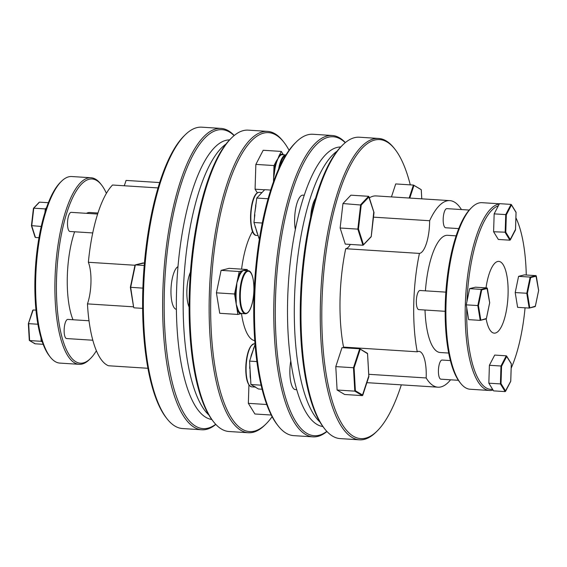 <?xml version="1.0" encoding="UTF-8"?>
<svg xmlns="http://www.w3.org/2000/svg" width="567" height="567" viewBox="0 0 567 567"><rect width="100%" height="100%" fill="white"/><g stroke="black" fill="none" stroke-linecap="round" stroke-linejoin="round"><path stroke-width="0.85" d="M234.093 135.605A149.794 47.557 93.6 0 0 217.232 130.134A149.794 47.557 93.6 0 0 164.366 291.261A149.794 47.557 93.6 0 0 207.862 428.191A149.794 47.557 93.6 0 0 215.694 424.293M215.814 424.421A150.992 47.94 -86.4 0 1 206.693 429.311A150.992 47.94 -86.4 0 1 201.809 429.779A150.992 47.94 -86.4 0 1 173.729 393.937A150.992 47.94 -86.4 0 1 168.349 232.874A150.992 47.94 -86.4 0 1 216.133 128.865A150.992 47.94 -86.4 0 1 221.017 128.404A150.992 47.94 -86.4 0 1 234.228 135.499M221.017 128.404L201.739 127.178A150.992 47.94 93.6 0 0 196.855 127.639A150.992 47.94 93.6 0 0 185.168 134.854A150.992 47.94 93.6 0 0 146.633 249.161A150.992 47.94 93.6 0 0 154.451 392.711A150.992 47.94 93.6 0 0 167.067 418.829A150.992 47.94 93.6 0 0 182.524 428.546L201.809 429.779M289.078 150.305A149.794 47.557 93.6 0 0 283.911 142.274A149.794 47.557 93.6 0 0 263.726 133.096A149.794 47.557 93.6 0 0 210.86 294.223A149.794 47.557 93.6 0 0 254.356 431.154A149.794 47.557 93.6 0 0 265.951 424.003A149.794 47.557 93.6 0 0 272.096 416.695M265.951 424.003L264.874 425.066A150.992 47.94 -86.4 0 1 253.187 432.274A150.992 47.94 -86.4 0 1 248.303 432.741A150.992 47.94 -86.4 0 1 209.641 286.633A150.992 47.94 -86.4 0 1 262.627 131.835A150.992 47.94 -86.4 0 1 267.511 131.367A150.992 47.94 -86.4 0 1 282.976 141.084L283.911 142.274M267.511 131.367L248.233 130.141A150.992 47.94 93.6 0 0 243.349 130.601A150.992 47.94 93.6 0 0 231.662 137.816A150.992 47.94 93.6 0 0 190.788 277.773A150.992 47.94 93.6 0 0 213.561 421.791A150.992 47.94 93.6 0 0 229.025 431.508L248.303 432.741M345.232 142.693A149.794 47.557 93.6 0 0 328.364 137.214A149.794 47.557 93.6 0 0 275.498 298.348A149.794 47.557 93.6 0 0 319.001 435.279A149.794 47.557 93.6 0 0 326.826 431.374M326.946 431.501A150.992 47.94 -86.4 0 1 317.825 436.399A150.992 47.94 -86.4 0 1 312.941 436.859A150.992 47.94 -86.4 0 1 274.279 290.751A150.992 47.94 -86.4 0 1 327.272 135.952A150.992 47.94 -86.4 0 1 332.156 135.492A150.992 47.94 -86.4 0 1 345.367 142.579M332.156 135.492L312.878 134.259A150.992 47.94 93.6 0 0 307.987 134.726A150.992 47.94 93.6 0 0 296.3 141.934A150.992 47.94 93.6 0 0 255.426 281.898A150.992 47.94 93.6 0 0 278.199 425.916A150.992 47.94 93.6 0 0 293.663 435.633L312.941 436.859M324.7 428.879L323.764 427.688A149.794 47.557 -86.4 0 1 300.446 299.936A149.794 47.557 -86.4 0 1 341.717 145.96L342.801 144.897A150.992 47.94 93.6 0 0 301.197 300.106A150.992 47.94 93.6 0 0 324.7 428.879A150.992 47.94 93.6 0 0 340.157 438.596L359.435 439.822A150.992 47.94 -86.4 0 1 320.475 301.332A150.992 47.94 -86.4 0 1 378.65 138.454A150.992 47.94 -86.4 0 1 394.115 148.171L395.05 149.362A149.794 47.557 93.6 0 0 321.999 301.311A149.794 47.557 93.6 0 0 377.09 431.083A149.794 47.557 93.6 0 0 401.323 384.858M377.09 431.083L376.013 432.146A150.992 47.94 -86.4 0 1 359.435 439.822M229.578 139.9A140.092 44.481 93.6 0 0 176.557 291.055A140.092 44.481 93.6 0 0 211.76 419.46M226.035 144.039A140.092 44.481 93.6 0 0 183.361 291.488A140.092 44.481 93.6 0 0 208.769 414.909M176.372 309.362A21.567 6.847 -86.4 0 1 171.142 296.435A21.567 6.847 -86.4 0 1 173.495 273.911A21.567 6.847 -86.4 0 1 178.01 266.625M158.073 187.925L112.521 185.019A93.47 29.675 -86.4 0 0 88.374 262.28L134.967 265.25M124.18 185.763A27.918 8.866 93.6 0 0 125.413 182.482A27.918 8.866 93.6 0 0 126.044 180.419L159.724 182.567M97.652 214.042L71.201 212.356A9.589 3.041 93.6 0 0 68.621 215.722A9.589 3.041 93.6 0 0 67.579 225.85A9.589 3.041 93.6 0 0 69.975 231.492L92.747 232.938M88.998 320.773L67.834 319.419A9.589 3.041 93.6 0 0 64.567 325.6A9.589 3.041 93.6 0 0 64.829 336.281A9.589 3.041 93.6 0 0 66.615 338.556L92.797 340.228M96.376 350.782A92.272 29.293 -86.4 0 1 90.472 358.507A92.272 29.293 -86.4 0 1 63.185 341.291A92.272 29.293 -86.4 0 1 63.617 224.305A92.272 29.293 -86.4 0 1 101.536 184.962A92.272 29.293 -86.4 0 1 106.405 193.368M101.536 184.962L100.6 183.772A93.47 29.675 93.6 0 0 91.025 177.755A93.47 29.675 93.6 0 0 59.174 237.97A93.47 29.675 93.6 0 0 61.753 342.135A93.47 29.675 93.6 0 0 79.132 364.319A93.47 29.675 93.6 0 0 89.395 359.57L90.472 358.507M61.491 181.277L60.407 182.34A92.272 29.293 93.6 0 0 46.537 207.671A92.272 29.293 93.6 0 0 44.921 212.59A92.272 29.293 93.6 0 0 40.987 337.783A92.272 29.293 93.6 0 0 41.639 339.924A92.272 29.293 93.6 0 0 42.319 341.965A92.272 29.293 93.6 0 0 49.343 355.885L50.279 357.075A93.47 29.675 -86.4 0 1 42.475 340.902A93.47 29.675 -86.4 0 1 37.635 252.039A93.47 29.675 -86.4 0 1 61.491 181.277A93.47 29.675 -86.4 0 1 71.747 176.528L91.025 177.755M73.008 319.753A58.72 18.64 -86.4 0 1 71.562 315.769A58.72 18.64 -86.4 0 1 74.617 231.783M86.397 213.327A58.72 18.64 -86.4 0 1 89.947 212.512L97.978 213.022M190.42 272.195A21.567 6.847 93.6 0 0 189.378 274.924A21.567 6.847 93.6 0 0 189.087 307.045M241.896 313.438L240.925 313.36A21.567 6.847 -86.4 0 1 237.41 307.654L236.219 304.217L236.212 300.304A21.567 6.847 -86.4 0 1 236.63 287.022L236.9 282.756L238.317 278.95A21.567 6.847 -86.4 0 1 238.594 278.064A21.567 6.847 -86.4 0 1 242.244 271.373L243.243 270.516L248.02 270.707A21.567 6.847 93.6 0 0 242.222 278.298A21.567 6.847 93.6 0 0 239.891 301.077A21.567 6.847 93.6 0 0 245.277 313.764L241.485 313.523M337.174 151.12A140.092 44.481 93.6 0 0 294.5 298.575A140.092 44.481 93.6 0 0 319.908 421.99M340.717 146.988A140.092 44.481 93.6 0 0 287.696 298.143A140.092 44.481 93.6 0 0 322.892 426.547M310.61 217.551A21.567 6.847 -86.4 0 1 315.613 198.259M469.235 210.059L446.881 208.635A9.589 3.041 93.6 0 0 446.569 208.663A9.589 3.041 93.6 0 0 443.203 218.493A9.589 3.041 93.6 0 0 445.662 227.771L458.774 228.607M445.853 292.133L420.027 290.488A9.589 3.041 93.6 0 0 416.334 300.829A9.589 3.041 93.6 0 0 418.807 309.625L445.145 311.304M450.368 360.577L442.125 360.052A9.589 3.041 93.6 0 0 438.426 370.393A9.589 3.041 93.6 0 0 440.899 379.181L458.384 380.301M460.581 383.228L459.646 382.038A92.272 29.293 -86.4 0 1 445.286 303.345A92.272 29.293 -86.4 0 1 470.709 208.493L471.787 207.43A93.47 29.675 93.6 0 0 446.031 303.515A93.47 29.675 93.6 0 0 460.581 383.228A93.47 29.675 93.6 0 0 470.149 389.246L489.427 390.472A93.47 29.675 -86.4 0 1 465.309 304.741A93.47 29.675 -86.4 0 1 499.279 204M493.049 390.018A93.47 29.675 -86.4 0 1 489.427 390.472M511.172 368.189A92.272 29.293 93.6 0 0 525.063 307.817M498.35 205.778L494.162 213.865L505.729 214.602L511.023 204.396L499.456 203.659L498.35 205.778A92.272 29.293 93.6 0 0 466.953 301.495L466.251 304.862L466.747 307.931A92.272 29.293 93.6 0 0 492.588 389.274L493.566 390.869L505.133 391.606L510.739 381.194L511.285 363.844L506.26 355.814L494.693 355.077L489.399 365.283L488.839 383.179L492.588 389.274M486.011 287.859A35.948 11.411 -86.4 0 1 498.797 261.387A35.948 11.411 -86.4 0 1 508.075 294.358A35.948 11.411 -86.4 0 1 494.226 333.141A35.948 11.411 -86.4 0 1 486.153 318.909M448.674 353.057L440.155 352.511A58.72 18.64 -86.4 0 1 425.009 310.021M296.683 389.713L295.45 389.635A21.567 6.847 -86.4 0 1 289.886 369.854A21.567 6.847 -86.4 0 1 290.743 361.08M295.364 229.656A21.567 6.847 -86.4 0 1 295.825 207.869A21.567 6.847 -86.4 0 1 302.261 195.218A21.567 6.847 -86.4 0 1 302.955 195.154L304.33 195.239M257.553 233.831A21.567 6.847 -86.4 0 1 257.092 233.058L255.49 227.346M254.47 218.04A21.567 6.847 -86.4 0 1 254.548 214.723L255.873 205.892M258.835 195.884A21.567 6.847 -86.4 0 1 258.892 195.785L261.741 192.78A0.482 0.447 -112.4 0 0 261.784 192.78M255.639 387.077L253.506 386.063M250.628 379.373A21.567 6.847 -86.4 0 1 250.189 376.835L250.012 368.472M257.354 192.879L255.079 189.18L255.859 164.402L263.187 150.269L281.331 151.424L283.387 154.77M240.925 313.36A0.482 0.454 -67.6 0 0 240.422 313.806L237.885 314.444L219.741 313.289L216.41 292.834L221.095 270.367L229.103 268.354L247.247 269.509L247.439 270.672M271.224 415.03L254.895 413.988L248.346 403.335L248.927 384.979M252.577 231.428A58.72 18.64 93.6 0 0 241.57 269.148M241.471 313.544A58.72 18.64 93.6 0 0 254.732 340.661M278.199 425.916L277.263 424.726A149.794 47.557 -86.4 0 1 254.675 281.849A149.794 47.557 -86.4 0 1 295.223 142.997L296.3 141.934M213.561 421.791L212.625 420.601A149.794 47.557 -86.4 0 1 190.03 277.731A149.794 47.557 -86.4 0 1 230.585 138.88L231.662 137.816M250.77 357.522A21.567 6.847 -86.4 0 1 251.231 355.318L253.761 348.422M262.032 389.224L258.453 388.997L250.919 384.525L249.593 361.108L255.03 344.545M249.593 361.108L256.844 361.576M250.919 384.525L261.054 385.17M254.548 214.723L256.78 198.046L264.718 189.69L270.721 190.073M259.473 238.629L259.062 238.608L253.952 222.505L254.845 214.765M256.78 198.046L268.12 198.769M253.952 222.505L262.301 223.037M410.281 184.863A149.794 47.557 93.6 0 0 395.05 149.362M347.769 348.025A27.918 8.866 93.6 0 0 346.969 347.316M450.581 379.805A93.47 29.675 -86.4 0 1 437.944 387.19A93.47 29.675 -86.4 0 1 426.171 377.962A27.918 8.866 93.6 0 0 419.006 351.377A27.918 8.866 93.6 0 0 417.255 351.795L343.545 347.096A93.47 29.675 -86.4 0 1 345.714 248.715A27.918 8.866 93.6 0 0 350.307 244.42M369.358 197.869A93.47 29.675 -86.4 0 1 376.127 195.927L449.837 200.626A93.47 29.675 -86.4 0 1 461.432 209.563M409.147 198.032L413.407 185.062L395.716 183.935L391.457 196.905M340.136 227.998L357.827 229.125L360.655 204.673L368.593 196.31L350.902 195.183L342.964 203.539L340.136 227.998L345.253 244.101L362.944 245.227L357.827 229.125L358.457 228.969L363.461 244.71L371.222 236.538L373.71 212.412M368.833 376.601L367.544 353.709L359.691 348.79L342 347.663L335.784 366.608L337.103 390.018L344.644 394.49L362.334 395.617L368.55 376.672M417.255 351.795A93.47 29.675 -86.4 0 1 419.431 253.414A27.918 8.866 93.6 0 0 429.637 220.733A93.47 29.675 -86.4 0 1 449.837 200.626M345.714 248.715L419.431 253.414M373.49 217.154L429.637 220.733M378.65 138.454L359.372 137.221A150.992 47.94 93.6 0 0 342.801 144.897M368.734 374.305L426.171 377.962M425.42 290.836A58.72 18.64 -86.4 0 1 447.625 235.312L456.144 235.851M499.385 203.787L482.042 202.681A93.47 29.675 93.6 0 0 471.787 207.43M494.162 213.865L493.595 231.761L498.329 239.451L509.896 240.188L505.169 232.498L505.729 214.602L506.324 214.872L505.785 232.215L493.595 231.761M466.747 307.931L468.654 319.639L480.221 320.376L486.387 318.498L489.661 302.771L486.982 287.923L475.415 287.185L469.632 288.638L466.953 301.495M515.205 292.572L517.607 307.342L529.174 308.079L526.771 293.309L530.152 277.086L535.935 275.633L536.283 276.157L530.677 277.568L530.152 277.086L518.578 276.342L515.205 292.572L527.402 293.295L529.734 307.612L529.174 308.079L535.34 306.201L538.615 290.474L535.935 275.633L524.369 274.889L518.578 276.342M526.268 275.016A92.272 29.293 93.6 0 0 515.899 217.785M534.957 306.627L535.34 306.201M489.399 365.283L500.973 366.02L506.26 355.814L506.7 356.395L501.568 366.282L500.973 366.02L500.406 383.916L501.022 383.632L505.608 391.081L505.133 391.606L500.406 383.916L488.839 383.179M466.251 304.862L478.449 305.585L480.781 319.901L480.221 320.376L477.818 305.599L481.199 289.376L481.723 289.857L478.449 305.585M469.632 288.638L481.199 289.376L486.982 287.923L487.329 288.454L481.723 289.857M486.387 318.498L486.011 318.923M505.785 232.215L510.364 239.671L509.896 240.188L515.19 229.982M515.495 229.777L516.041 212.434L511.455 204.978L511.023 204.396L511.455 204.978L506.324 214.872M420.941 189.527L413.407 185.062L413.889 185.607L409.799 198.074M373.986 212.625L368.593 196.31L368.989 196.884L361.222 205.056L358.457 228.969M342.964 203.539L361.222 205.056M335.784 366.608L353.475 367.735L359.691 348.79L360.173 349.336L354.091 367.863L353.475 367.735L354.793 391.145L362.334 395.617L362.76 395.128L355.389 390.755L354.793 391.145L337.103 390.018M367.544 353.709L367.225 353.255L367.544 353.709M267.007 405.327L266.511 403.98M266.497 404.498L248.346 403.335M244.824 270.509A0.482 0.454 112.4 0 1 244.71 270.147L247.247 269.509M237.41 307.654L236.836 307.973L234.554 293.99L239.239 271.522L244.71 270.147A22.049 7.002 93.6 0 1 245.391 270.544M242.244 271.373A0.482 0.432 48.4 0 1 241.769 270.884A22.049 7.002 93.6 0 0 237.757 278.631L238.317 278.95M236.63 287.022L236.035 286.881A22.049 7.002 93.6 0 0 235.61 300.46L236.212 300.304M241.542 313.523L240.422 313.806A22.049 7.002 93.6 0 1 236.836 307.973L237.885 314.444M234.554 293.99L216.41 292.834M239.239 271.522L221.095 270.367M273.939 180.675L273.613 177.946L274.357 173.488A21.567 6.847 -86.4 0 1 276.866 161.439L276.32 161.085L279.496 156.364A0.482 0.418 39.4 0 1 279.014 155.897L281.331 151.424M274.357 173.488L273.755 173.396L274.003 165.557L276.32 161.085A22.049 7.002 93.6 0 0 273.755 173.396L273.492 181.901M276.866 161.439L279.014 155.897A22.049 7.002 93.6 0 1 283.372 154.77M274.003 165.557L255.859 164.402M264.626 189.789L255.079 189.18M167.067 418.829L166.131 417.638A149.794 47.557 -86.4 0 1 143.536 274.761A149.794 47.557 -86.4 0 1 184.091 135.917L185.168 134.854M133.55 306.825L87.46 303.891A27.918 8.866 93.6 0 0 88.374 262.28M147.881 368.274L108.531 365.765A93.47 29.675 -86.4 0 1 87.46 303.891M79.132 364.319L59.854 363.093A93.47 29.675 -86.4 0 1 50.279 357.075M40.987 337.783L41.185 341.299L42.319 341.965M43.17 344.304L35.062 343.786L34.58 343.241M41.185 341.299L29.619 340.561L29.307 340.108L28.378 323.722L33.155 309.965L35.976 310.149M37.883 324.239L28.669 323.651L29.619 340.561L35.062 343.786M46.537 207.671L45.346 208.918L44.921 212.59M41.242 226.453L31.461 225.631L33.439 208.514L38.995 202.66M45.346 208.918L33.779 208.181L31.738 225.85L35.43 237.474L38.988 237.701M48.372 202.71L39.513 202.15M32.73 310.461L28.4 323.658M35.041 236.9L35.43 237.474L35.041 236.9M142.608 308.37L134.01 307.824L133.656 307.293L130.679 287.37L135.357 264.902L144.436 262.953M144.224 265.462L135.357 264.902L134.981 265.328L130.403 287.292L142.877 288.142M242.775 278.631A21.092 6.698 -86.4 0 1 252.365 276.221A21.092 6.698 -86.4 0 1 251.436 305.897A21.092 6.698 -86.4 0 1 241.84 308.306A21.092 6.698 -86.4 0 1 242.775 278.631M256.433 235.411C247.928 236.007 248.906 195.005 258.354 192.44L259.183 192.362A21.567 6.847 93.6 0 0 258.481 192.426A21.567 6.847 93.6 0 0 250.912 214.539A21.567 6.847 93.6 0 0 256.433 235.411L258.084 235.518M255.256 227.275A21.567 6.847 -86.4 0 1 255.008 225.843M255.561 205.941A21.567 6.847 -86.4 0 1 256.206 202.958M254.044 233.774A21.092 6.698 -86.4 0 1 250.671 213.433A21.092 6.698 -86.4 0 1 256.596 193.68M249.282 385.213A21.092 6.698 -86.4 0 1 245.809 367.026C246.652 352.894 249.53 345.154 254.42 343.793A21.567 6.847 93.6 0 0 246.113 367.062A21.567 6.847 93.6 0 0 251.677 386.85L255.207 387.07M249.714 368.43A21.567 6.847 -86.4 0 1 249.742 367.296A21.567 6.847 -86.4 0 1 249.834 365.311M245.809 366.998A21.092 6.698 -86.4 0 1 251.84 345.112M253.463 348.507A21.567 6.847 -86.4 0 1 254.179 347.132M530.677 277.568L527.402 293.295M501.568 366.282L501.022 383.632M421.756 198.84L421.26 189.98M354.091 367.863L355.389 390.755M279.708 166.726A21.092 6.698 -86.4 0 1 285.64 155.542M279.496 156.364A21.567 6.847 -86.4 0 1 282.38 154.706L286.009 154.94A21.567 6.847 93.6 0 0 278.603 169.136M130.41 287.334L133.656 307.293M245.277 313.764C247.701 313.714 249.749 311.134 251.436 306.017C255.873 293.274 254.122 270.331 248.02 270.707M251.677 386.85C247.609 385.525 245.646 378.912 245.787 367.012M254.42 343.793L254.973 343.829M259.183 192.362L262.011 192.539M437.944 387.19L366.884 382.661M535.34 306.357L538.65 290.46L536.29 275.966M529.309 308.065L535.092 306.619M510.761 381.265L511.314 363.745M511.285 363.638L506.607 356.033M505.537 391.35L510.747 381.308M480.355 320.362L486.139 318.909M486.387 318.647L489.697 302.75L487.337 288.256M510.3 239.94L515.509 229.89M516.041 212.228L511.363 204.623M515.516 229.848L516.069 212.327M413.605 185.125L421.125 189.584M421.281 189.839L421.784 198.84M371.179 236.779L363.291 245.079M368.961 196.629L374.014 212.54L371.236 236.652M367.565 353.567L368.862 376.637L362.731 395.334M359.889 348.854L367.409 353.312M29.441 340.505L34.863 343.722M32.758 310.255L28.35 323.686L29.286 340.257M31.433 225.723L35.069 237.162M33.425 208.401L31.433 225.694M39.166 202.299L33.488 208.273M135.23 264.909L143.231 262.904M133.656 307.484L130.367 287.313L134.981 265.172"/></g></svg>
